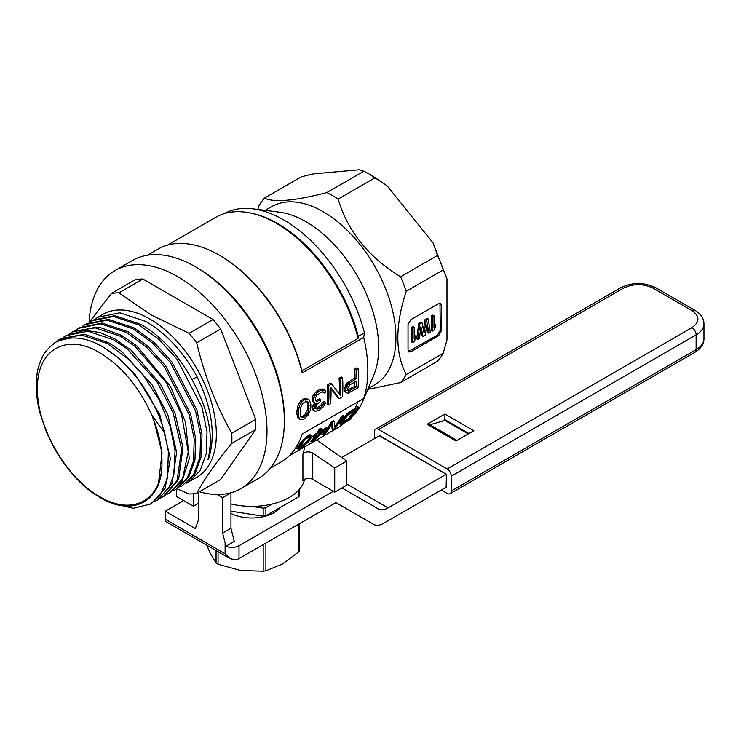 <?xml version="1.0" encoding="UTF-8"?>
<svg xmlns="http://www.w3.org/2000/svg" width="741" height="741" viewBox="0 0 741 741"><rect width="100%" height="100%" fill="white"/><g stroke="black" fill="none" stroke-linecap="round" stroke-linejoin="round"><path stroke-width="1.11" d="M333.339 491.292L239.028 545.737L239.028 558.594L335.96 502.63L373.612 524.369A19.674 11.356 -60 0 0 383.449 523.396L446.425 487.032L446.286 474.268L379.661 435.634L341.675 457.567M379.383 435.801L446.286 474.268M216.066 550.544L216.066 563.095A49.184 28.39 0 0 0 217.048 563.679A49.184 28.39 0 0 0 218.058 564.244L218.058 551.693M216.066 563.095L210.018 552.851L206.85 545.219M298.938 523.998L298.938 551.73A49.184 28.39 0 0 0 299.67 550.165L299.67 523.572M298.938 551.73L282.423 564.049L265.908 570.811L265.908 543.07M263.185 544.644L263.185 571.228A49.184 28.39 0 0 0 265.908 570.811M263.185 571.228L240.621 570.524L218.058 564.244M450.074 493.673L694.891 352.327A5.9 3.409 -120 0 0 696.114 349.622L451.297 490.968A5.9 3.409 60 0 1 450.074 493.673A5.9 3.409 60 0 1 447.119 493.376L441.275 490.005M346.686 483.993L388.062 507.881L446.425 474.184L446.147 487.198M451.297 490.968L451.297 476.194A5.9 3.409 -120 0 0 447.119 468.97L378.679 429.456A5.9 3.409 -120 0 0 375.733 429.159A5.9 3.409 -120 0 0 374.511 431.864L374.511 438.607M442.118 421.259L444.896 419.656L468.96 433.55M473.832 430.734L456.021 441.015L427.094 424.315L444.896 414.034L473.832 430.734M694.891 352.327C700.884 348.64 703.904 344.102 703.95 338.702A26.75 15.45 180 0 1 696.114 349.622L696.114 334.849A5.9 3.409 -120 0 0 691.937 327.624C699.912 321.937 699.912 316.259 691.937 310.59L652.988 288.11C643.151 283.507 633.323 283.507 623.505 288.11A5.9 3.409 -120 0 0 620.55 287.814L375.733 429.159M444.896 419.656L444.896 414.034M280.431 507.381A31.474 18.173 180 0 1 230.96 513.411M316.639 439.969L346.686 461.097L346.686 485.188L334.728 492.098L312.758 479.408A5.9 3.409 0 0 0 302.912 480.89L302.912 454.205L304.875 446.767M230.96 503.908A53.111 30.668 0 0 0 304.57 479.325M240.908 488.615L258.294 478.575A125.905 72.692 -120 0 0 284.368 420.934A125.905 72.692 -120 0 0 195.346 266.741L195.346 266.741A125.905 72.692 -120 0 0 132.398 260.508L115.012 270.548A125.905 72.692 60 0 1 177.96 276.782A125.905 72.692 60 0 1 260.211 387.728A125.905 72.692 60 0 1 240.908 488.615A125.905 72.692 60 0 1 199.403 491.728M270.372 468.192L280.885 462.125A122.95 70.988 -120 0 0 302.235 433.985L363.72 398.482L364.442 397.111A120.588 69.626 60 0 1 363.238 400.186L373.677 375.428A102.888 59.4 -120 0 0 305.931 221.689A102.888 59.4 -120 0 0 279.413 212.158L252.755 208.814A120.588 69.626 60 0 1 283.84 219.984A120.588 69.626 60 0 1 364.442 332.857L363.72 337.451L302.235 372.945A122.95 70.988 -120 0 0 219.41 255.256A122.95 70.988 -120 0 0 157.935 249.171L147.422 255.237M363.72 398.482A122.95 70.988 -120 0 0 363.72 337.451M363.238 400.186A120.588 69.626 60 0 1 354.105 414.803M302.235 372.945L301.939 370.824L358.06 338.424A121.644 70.228 -120 0 0 276.458 223.384A121.644 70.228 -120 0 0 248.226 212.593A121.644 70.228 -120 0 0 215.64 217.363L167.522 245.141M368.129 388.58L374.622 384.838A102.888 59.4 -120 0 0 390.396 302.393A102.888 59.4 -120 0 0 323.178 211.731A102.888 59.4 -120 0 0 271.743 206.637L265.25 210.379M367.786 389.395L400.594 382.569A116.068 67.014 -120 0 0 406.225 374.557C395.055 353.235 395.055 325.484 406.225 291.278A116.068 67.014 -120 0 0 400.594 276.764C368.601 257.303 347.779 231.405 338.137 199.06A116.068 67.014 -120 0 0 332.505 195.587A116.068 67.014 -120 0 0 326.864 192.558C294.872 200.867 274.059 202.728 264.407 198.134L301.411 176.775L313.517 173.857L359.274 169.772L363.868 171.199L326.864 192.558M95.487 318.76L102.842 314.369A94.033 54.288 60 0 1 149.858 319.019A94.033 54.288 60 0 1 211.287 401.881A94.033 54.288 60 0 1 196.874 477.232L186.186 483.243M176.979 488.727L189.094 493.969A110.159 63.606 60 0 0 196.708 493.284C204.368 478.982 216.066 462.347 231.785 443.377L255.728 429.558A110.159 63.606 -120 0 0 255.728 419.406L231.785 433.226A110.159 63.606 60 0 1 231.785 443.377M231.785 433.226C216.066 405.42 204.368 375.279 196.708 342.814L220.651 328.995A110.159 63.606 -120 0 0 213.037 319.519L189.094 333.348A110.159 63.606 60 0 1 196.708 342.814M189.094 333.348L150.969 314.842L118.931 292.843L142.874 279.014A110.159 63.606 -120 0 0 135.27 279.69L111.317 293.519A110.159 63.606 60 0 1 118.931 292.843M89.087 322.455L91.523 320.899L113.493 316.481L139.345 325.095L158.945 339.369L176.886 359.015L201.969 407.263L207.008 431.688L206.35 453.464L200.079 470.711L188.76 481.919M97.923 317.204L119.894 312.785L145.745 321.399C166.262 333.367 183.398 351.873 197.143 376.928C212.185 408.291 215.964 435.699 208.48 459.124L207.962 459.429C213.954 436.857 208.675 410.319 192.132 379.818C178.396 354.763 161.26 336.257 140.734 324.289L114.892 315.675L92.921 320.093L91.523 320.899M150.367 504.084L151.748 503.287L165.224 488.106L170.365 458.503L159.824 414.682L135.149 374.464L119.273 358.394L102.341 346.464L92.579 341.796A94.033 54.288 60 0 1 102.193 346.547A94.033 54.288 60 0 1 164.65 433.059L168.392 451.649L167.447 478.251L159.899 495.507L150.367 504.084L133.269 508.298L112.326 503.222M52.935 344.38L59.53 339.369L81.501 334.951L107.352 343.565L128.582 359.339L143.698 375.919L159.25 400.038L170.189 426.371L175.071 450.667L173.857 474.509L168.8 487.995L156.786 500.379L154.193 501.713M156.777 500.388L158.148 499.591L171.986 483.632L176.636 452.26L167.938 415.182L152.053 384.783L121.644 351.41L108.742 342.768L84.354 334.302L60.919 338.572L59.53 339.369M63.494 337.229L65.94 335.673L87.91 331.255L113.743 339.869L127.146 348.9L157.425 382.439L173.079 412.598L181.647 449.25L177.034 480.677L163.168 496.692L160.584 498.026M163.168 496.692L164.548 495.896L178.6 479.464L182.971 447.61L174.978 413.145L160.464 384.19L130.907 350.021L115.133 339.072L100.211 332.616L85.039 330.282L65.94 335.673M69.886 333.543L72.331 331.987L94.302 327.559L120.144 336.182L135.019 346.38L166.355 382.689L181.526 414.515L188.242 451.806L182.545 478.825L169.559 493.006L166.984 494.33M169.559 493.006L181.98 481.455L189.233 458.781L185.528 422.231L170.421 386.385L136.622 345.769L121.533 335.377L99.294 327.216L73.72 331.181L72.331 331.987M175.96 489.31L188.677 477.297L194.948 460.05L195.605 438.274L190.567 413.849L165.475 365.6L147.533 345.954L127.934 331.681L102.091 323.067L80.121 327.485L78.731 328.291L100.72 323.873L126.544 332.487L146.144 346.76L164.085 366.406L189.168 414.654L194.216 439.07L193.558 460.846L187.278 478.093L175.96 489.31L173.394 490.635M82.686 326.151L85.132 324.595L107.102 320.177L132.945 328.791L152.544 343.064L170.486 362.71L195.568 410.959L200.616 435.384L199.959 457.16L193.679 474.407L182.36 485.614L179.785 486.939M182.36 485.614L195.068 473.601L201.348 456.354L202.006 434.578L196.967 410.153L171.875 361.904L153.933 342.268L134.334 327.994M76.286 329.847L78.731 328.291M134.325 327.994L108.492 319.371L86.521 323.789L85.132 324.595M161.946 465.524C160.528 501.324 131.528 515.856 99.785 496.674C66.486 478.436 36.605 426.686 37.467 388.729C36.605 349.789 66.486 332.533 99.785 352.753C121.83 366.193 139.169 386.997 151.822 415.155L154.026 420.934C159.12 434.198 161.76 447.342 161.955 460.346L161.946 465.524C161.279 501.453 132.824 517.023 100.591 497.822C99.146 496.155 77.601 488.023 54.26 448.24L46.396 432.059L40.144 413.682C36.402 399.39 35.373 386.283 37.05 374.353C37.291 370.204 39.106 364.368 42.487 356.847C44.553 352.355 48.285 348.02 53.676 343.852C55.093 341.777 60.762 339.85 70.664 338.072C77.768 337.609 85.067 338.859 92.579 341.796M151.822 415.155L164.659 433.05M158.37 484.271L162.066 452.927L154.026 420.934M432.429 316.602L433.994 315.694L433.994 327.698L435.56 324.641L435.56 327.096L433.994 330.153L432.429 331.06L432.429 316.602L431.318 315.962L432.883 315.055L433.994 315.694M426.168 320.214L428.252 319.01L430.345 332.264L428.78 333.163L427.214 322.993L425.121 335.275L423.037 336.479L420.953 326.614L419.387 338.591L417.822 339.489L419.906 323.826L422 322.622L424.084 333.107L426.168 320.214L425.056 319.575L427.14 318.371L428.252 319.01M412.607 328.05L414.173 327.142L414.173 339.137L415.738 336.081L415.738 338.544L414.173 341.601L412.607 342.499L412.607 328.05L411.496 327.402L413.061 326.503L414.173 327.142M433.994 324.882L434.448 323.993L435.56 324.641M431.318 315.962L431.318 330.412L432.429 331.06M426.677 326.123L427.659 332.524L428.78 333.163M420.582 329.467L421.925 335.84L423.037 336.479M419.906 323.826L418.795 323.187L416.711 338.85L417.822 339.489M418.795 323.187L420.879 321.983L422 322.622M423.407 329.736L425.056 319.575M414.173 336.321L414.627 335.441L415.738 336.081M411.496 327.402L411.496 341.86L412.607 342.499M208.48 459.124L210.416 443.053M408.374 351.53L437.523 335.089L440.302 330.264L439.969 303.226M191.613 379.568L197.143 376.928M299.512 447.184L306.348 442.201L309.034 438.691L309.432 436.347M317.565 435.625L320.76 432.772M342.416 422.287L347.946 419.221A121.644 70.228 60 0 0 353.503 411.348M406.225 291.278L443.229 269.919L446.98 278.885L446.98 339.887L443.229 353.198L406.225 374.557M400.594 382.569L437.588 361.21A116.068 67.014 -120 0 0 443.229 353.198M408.032 324.484L408.032 350.187L408.847 351.984L410.82 351.79L438.635 335.729L441.414 330.912L441.414 305.209L440.599 303.412L438.635 303.606L410.82 319.667L408.032 324.484M446.98 278.885L433.003 242.844L437.588 255.395L400.594 276.764M443.229 269.919A116.068 67.014 -120 0 0 437.588 255.395M338.137 199.06L375.141 177.701L387.237 185.917L369.5 174.228A116.068 67.014 -120 0 0 363.868 171.199M387.237 185.917L433.003 242.844M375.141 177.701A116.068 67.014 -120 0 0 369.5 174.228M264.407 198.134A116.068 67.014 -120 0 0 258.776 206.155L257.775 209.444M302.578 445.406L303.356 445.86L301.615 446.99L299.772 447.675L299.735 446.897L303.078 441.942L306.459 438.515L310.155 436.764L310.451 437.69L308.534 440.941L303.356 445.86M304.69 444.841L303.921 444.396M300.837 446.536L301.615 446.99M299.762 447.332L300.281 447.629M309.719 437.273L310.451 437.69M309.034 438.691L309.766 439.117M307.793 440.506L308.534 440.941M306.348 442.201L307.107 442.646M315.138 438.811L318.676 433.967L323.9 430.956L315.138 438.811M355.671 407.161L357.088 406.337L358.616 407.217L351.243 411.477L350.539 411.07L355.041 408.467A121.644 70.228 -120 0 0 357.708 402.224A121.644 70.228 -120 0 0 357.829 401.881L357.708 402.224M351.243 411.477L348.057 413.913L343.917 418.721L340.425 424.334L342.926 423.704L350.298 419.443L358.616 407.217M342.657 422.435L343.194 422.731L342.675 422.778L343.12 421.564L347.788 415.219L355.912 409.958L349.743 419.073L343.194 422.731M344.213 422.268L343.435 421.824M348.622 418.424L349.743 419.073M300.188 416.618L302.884 416.192L304.653 414.803L307.274 410.227L307.737 404.753L307.358 402.474L305.876 400.77M347.075 390.303L354.698 386.283L354.948 381.939M111.317 293.519L89.281 322.316M308.645 441.756L312.146 436.162L311.665 435.124L308.849 435.949L303.541 440.386L297.725 448.981L298.91 449.009L302.597 446.879L308.645 441.756M313.443 440.728L326.049 429.715L327.04 428.113L319.667 432.364L321.751 428.502L319.908 429.567L317.824 433.429L314.749 435.208L313.758 436.81L316.833 435.032L311.6 441.793L313.443 440.728M342.027 416.794L334.997 427.594L334.348 421.231L331.579 422.824L323.271 435.05L325.114 433.985L332.422 423.713L332.792 429.558L335.562 427.955L343.87 415.729L342.027 416.794L341.323 416.386L343.166 415.321L343.87 415.729M304.653 414.803L306.052 415.608L302.569 417.609L300.327 415.849L300.401 408.096L302.708 403.345L306.19 401.335L307.274 401.576L308.747 403.28L308.673 411.023L307.145 414.219L305.755 413.413M307.145 414.219L306.052 415.608M302.884 416.192L304.282 416.998M301.179 416.803L302.569 417.609M307.358 402.474L308.747 403.28M307.737 404.753L309.127 405.559M307.71 407.606L309.099 408.411M307.274 410.227L308.673 411.023M356.097 387.089L348.474 391.109L347.835 390.72L347.622 388.543L349.78 384.922L356.393 381.106L356.097 387.089L354.698 386.283M348.094 390.099L349.493 390.905M358.06 338.424L358.274 336.423L364.442 332.857M248.226 212.593L249.68 212.843A120.588 69.626 60 0 1 358.274 336.423M255.728 429.558L220.651 479.464L196.708 493.284M255.728 419.406L220.651 328.995M213.037 319.519L142.874 279.014M346.686 461.097L334.728 467.997L312.758 453.094L312.758 479.408M334.728 492.098L334.728 467.997M340.814 424.584L339.656 423.889L340.527 422.194A121.644 70.228 -120 0 0 343.185 418.295L347.344 413.506L350.539 411.07M340.425 424.334L339.656 423.889M340.619 423.704L339.85 423.259M341.277 422.629L340.527 422.194M343.917 418.721L343.185 418.295M345.019 417.192L344.296 416.775M346.242 415.738L345.528 415.321M348.057 413.913L347.344 413.506M349.567 412.644L348.863 412.237M298.021 449.176L296.956 448.537L298.086 446.258A121.644 70.228 -120 0 0 299.679 443.924L306.163 436.884L309.849 434.763L311.665 435.124M297.725 448.981L296.956 448.537M297.919 448.351L297.16 447.916M298.197 447.786L297.437 447.351M298.836 446.693L298.086 446.258M300.411 444.35L299.679 443.924M301.541 442.831L300.818 442.414M302.319 441.84L301.596 441.423M303.541 440.386L302.828 439.978M304.903 439.024L304.19 438.616M306.867 437.292L306.163 436.884M308.849 435.949L308.145 435.541M310.553 435.171L309.849 434.763M327.04 428.113L326.309 427.696L320.381 431.114M311.6 441.793L310.812 441.34A121.644 70.228 -120 0 0 315.157 436.004M313.758 436.81L313.026 436.384A121.644 70.228 -120 0 0 314.027 434.791L317.092 433.013A121.644 70.228 -120 0 0 319.204 429.159L321.048 428.094L321.751 428.502M314.749 435.208L314.027 434.791M317.824 433.429L317.092 433.013M319.908 429.567L319.204 429.159M323.271 435.05L322.483 434.596A121.644 70.228 -120 0 0 330.875 422.416L331.579 422.824M334.348 421.231L333.635 420.823L330.875 422.416M335.108 426.094A121.644 70.228 -120 0 0 341.323 416.386M332.792 429.558L332.005 429.104L331.977 424.528M289.166 455.835L337.285 428.057A121.644 70.228 -120 0 0 344.38 422.87M310.405 410.023L310.822 407.809A124.914 72.118 -120 0 0 310.859 404.141L309.34 399.945L306.413 399.01L304.301 399.788L302.245 401.418L299.605 405.568L298.345 411.366A124.914 72.118 60 0 1 298.308 415.043L299.466 419.026L302.059 419.767L304.106 418.952L308.071 415.182L310.405 410.023M314.517 396.092L313.582 399.214A124.914 72.118 60 0 1 313.619 400.881L314.684 403.169L316.416 402.974L313.869 408.411A124.914 72.118 60 0 1 313.823 409.208L314.073 410.597L315.342 411.357L319.76 409.921L323.687 406.54L325.651 402.382L323.91 403.391L322.048 406.374L318.889 408.569L317.176 409.18L315.564 408.208A124.914 72.118 -120 0 0 315.61 407.411L317.083 404.197L320.584 401.381A124.914 72.118 -120 0 0 320.603 399.751L317.12 401.353L316.083 401.131L315.36 399.881A124.914 72.118 -120 0 0 315.314 398.213L316.972 395.11L320.77 392.48L323.252 391.915L324.363 392.989L326.096 391.989L324.947 390.072L320.992 390.155L316.842 392.989L314.517 396.092L313.119 395.286L316.815 390.952L321.01 388.969L324.947 390.072M340.462 378.91A124.914 72.118 60 0 1 340.48 395.731L331.773 383.931L328.643 385.737A124.914 72.118 60 0 1 328.448 404.901L330.542 403.697A124.914 72.118 -120 0 0 330.903 387.497L339.23 398.677L342.361 396.87A124.914 72.118 -120 0 0 342.555 377.706L340.462 378.91L339.072 378.105L341.156 376.9L342.555 377.706M345.473 390.942L346.677 392.897L347.964 393.267L358.014 387.83A124.914 72.118 -120 0 0 358.199 368.666L356.115 369.87A124.914 72.118 60 0 1 356.421 378.66L348.418 383.69L345.547 389.34A124.914 72.118 60 0 1 345.473 390.942L344.074 390.137A122.95 70.988 -120 0 0 344.157 388.543L347.029 382.884L355.032 377.854A122.95 70.988 -120 0 0 354.717 369.064L356.801 367.86L358.199 368.666M224.19 213.649A120.588 69.626 60 0 1 252.755 208.814M301.939 370.824A121.644 70.228 -120 0 0 220.336 255.793L219.41 255.256M89.077 322.465A125.905 72.692 60 0 1 115.012 270.548M251.681 506.372L263.185 508.159L263.185 516.19A49.184 28.39 0 0 0 265.908 515.764L265.908 507.733L272.41 503.982M263.185 508.159A49.184 28.39 0 0 0 265.908 507.733M298.938 489.866L298.938 496.692A49.184 28.39 0 0 0 299.67 495.118L299.67 489.023M302.912 454.205C305.255 451.528 308.543 451.158 312.758 453.094M300.42 419.601L298.077 418.22L296.919 414.238A122.95 70.988 -120 0 0 296.956 410.57L298.206 404.762L300.846 400.612L305.014 398.204L308.228 399.279M299.466 419.026L298.077 418.22M298.873 417.841L297.484 417.044M298.586 416.85L297.187 416.044M298.308 415.043L296.919 414.238M298.345 411.366L296.956 410.57M298.66 409.106L297.271 408.3M298.975 407.652L297.586 406.846M299.605 405.568L298.206 404.762M300.577 403.697L299.188 402.891M302.245 401.418L300.846 400.612M304.301 399.788L302.902 398.982M306.413 399.01L305.014 398.204M313.582 399.214L312.183 398.417L313.119 395.286M312.489 396.954L313.878 397.76M315.509 394.638L314.11 393.832M316.842 392.989L315.453 392.184M318.204 391.757L316.815 390.952M320.992 390.155L319.593 389.349M322.409 389.775L321.01 388.969M323.854 389.822L322.465 389.016M324.363 392.989L322.585 391.554M323.984 392.36L323.215 391.915M317.12 401.353L315.749 400.557M319.214 400.557L317.815 399.751L319.214 398.945L320.603 399.751M315.731 400.548L317.815 399.751M317.176 409.18L315.777 408.374L320.649 405.568L322.52 402.585L324.252 401.585L325.651 402.382M314.795 408.189L315.777 408.374M318.889 408.569L317.491 407.763M320.279 407.763L318.88 406.957M322.048 406.374L320.649 405.568M323.141 404.975L321.751 404.178M323.91 403.391L322.52 402.585M315.342 411.357L312.683 409.792L312.433 408.411A122.95 70.988 -120 0 0 312.47 407.615L314.443 403.021M314.073 410.597L312.683 409.792M313.823 409.208L312.433 408.411M313.869 408.411L312.47 407.615M314.277 406.614L312.887 405.809M315.008 405.003L313.619 404.197M314.684 403.169L312.6 401.529L312.23 400.084A122.95 70.988 -120 0 0 312.183 398.417M313.989 402.335L312.6 401.529M313.619 400.881L312.23 400.084M339.156 393.814A122.95 70.988 -120 0 0 339.072 378.105M339.23 398.677L337.831 397.871L330.94 388.506M328.448 404.901L327.05 404.095A122.95 70.988 -120 0 0 327.244 384.931L330.375 383.125L331.773 383.931M328.643 385.737L327.244 384.931M346.677 392.897L344.352 391.128L344.074 390.137M344.352 391.128L345.751 391.933M345.547 389.34L344.157 388.543M345.936 387.941L344.546 387.135M347.02 385.718L345.63 384.912M348.418 383.69L347.029 382.884M350.16 382.273L348.77 381.476M356.421 378.66L355.032 377.854M356.115 369.87L354.717 369.064M195.346 266.741L197.43 267.946A122.95 70.988 60 0 1 284.368 418.526L284.368 420.934M176.71 488.875L176.71 496.59L193.401 506.233L198.681 503.176L198.681 519.237L195.346 528.555L165.299 511.207L165.299 519.237A5.9 3.409 120 0 0 166.521 521.942L230.275 558.751L235.666 559.863A9.837 5.678 180 0 0 239.028 558.594M230.96 511.197L263.185 516.19M265.908 515.764L298.938 496.692M193.401 493.747L193.401 506.233M468.266 433.948L444.896 420.462L429.928 424.778A1.964 1.139 120 0 0 429.002 425.417M222.615 533.048L225.996 546.191L234.295 541.402L230.96 528.231L222.615 533.048L222.615 497.711L230.812 492.811M230.96 528.231L230.96 492.895M222.615 497.711L217.048 494.506M198.681 492.144L198.681 503.176M225.116 542.931L225.116 553.768L230.275 558.751M388.062 507.881A19.674 11.356 -60 0 1 378.225 508.854L341.962 487.921M239.028 545.737A9.837 5.678 180 0 1 225.996 546.191M183.666 500.61L165.299 511.207M373.612 524.369L335.96 502.63M703.95 338.702L703.95 323.928A26.75 15.45 180 0 1 696.114 334.849L451.297 476.194M691.937 327.624L447.119 468.97M378.679 429.456L623.505 288.11M703.95 323.928C703.904 318.528 700.884 313.989 694.891 310.303A5.9 3.409 120 0 0 691.937 310.59M694.891 310.303L655.942 287.814A5.9 3.409 120 0 0 652.988 288.11M410.82 351.79L409.699 351.151M438.635 335.729L437.523 335.089M441.414 330.912L440.302 330.264M441.414 305.209L440.302 304.57M429.928 424.778L457.04 440.432M225.116 553.768L165.299 519.237M655.942 287.814C644.142 282.08 632.351 282.08 620.55 287.814"/></g></svg>
